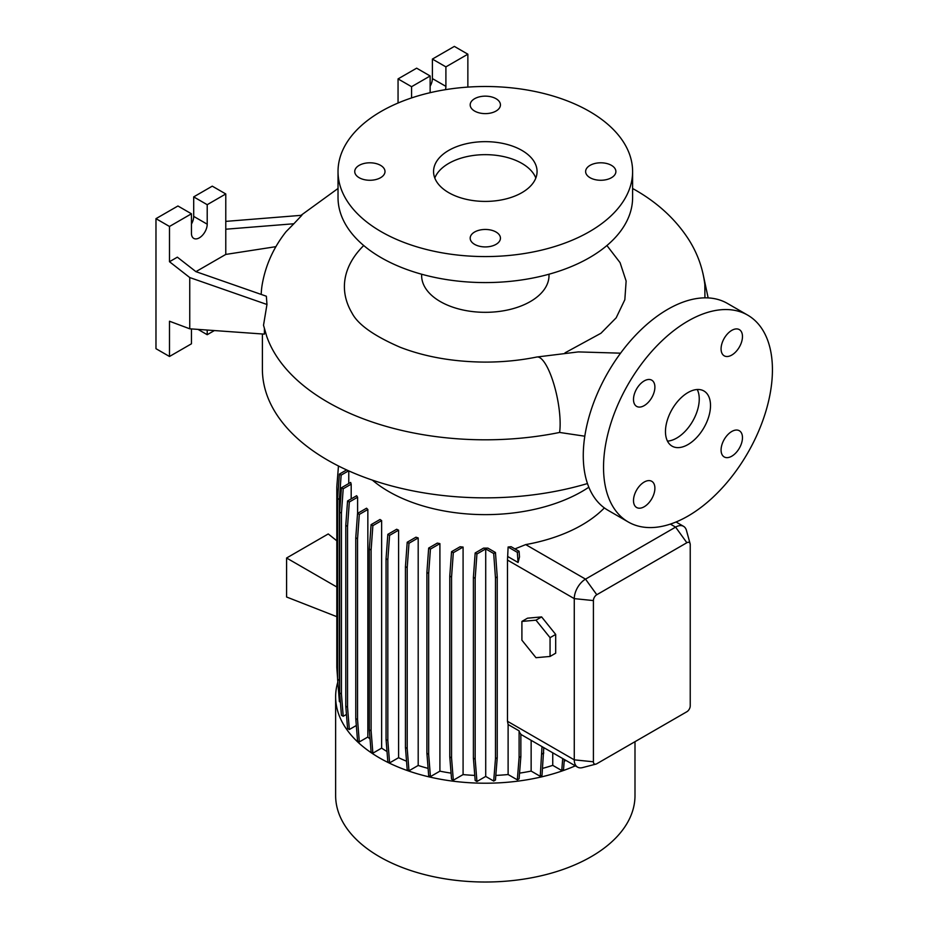 <?xml version="1.0" encoding="UTF-8"?>
<svg xmlns="http://www.w3.org/2000/svg" width="928" height="928" viewBox="0 0 928 928"><rect width="100%" height="100%" fill="white"/><g stroke="black" fill="none" stroke-linecap="round" stroke-linejoin="round"><path stroke-width="1.39" d="M687.984 444.558A31.842 18.386 120 0 0 708.795 416.498A31.842 18.386 120 0 0 703.911 390.978A31.842 18.386 120 0 0 687.984 392.556A31.842 18.386 120 0 0 667.186 420.616A31.842 18.386 120 0 0 672.058 446.136A31.842 18.386 120 0 0 687.984 444.558M667.464 441.113A31.842 18.386 120 0 0 676.721 438.062A31.842 18.386 120 0 0 697.253 389.505M380.573 165.358A15.126 8.735 0 0 0 364.078 163.467A15.126 8.735 0 0 0 354.74 171.541A15.126 8.735 0 0 0 359.171 177.712A15.126 8.735 0 0 0 375.654 179.603A15.126 8.735 0 0 0 385.004 171.541A15.126 8.735 0 0 0 380.573 165.358M496.016 98.704A15.126 8.735 0 0 0 479.521 96.814A15.126 8.735 0 0 0 470.183 104.887A15.126 8.735 0 0 0 474.614 111.058A15.126 8.735 0 0 0 491.109 112.949A15.126 8.735 0 0 0 500.447 104.887A15.126 8.735 0 0 0 496.016 98.704M611.459 165.358A15.126 8.735 0 0 0 594.964 163.467A15.126 8.735 0 0 0 585.626 171.541A15.126 8.735 0 0 0 590.057 177.712A15.126 8.735 0 0 0 606.552 179.603A15.126 8.735 0 0 0 615.89 171.541A15.126 8.735 0 0 0 611.459 165.358M496.016 232.012A15.126 8.735 0 0 0 479.521 230.121A15.126 8.735 0 0 0 470.183 238.183A15.126 8.735 0 0 0 474.614 244.366A15.126 8.735 0 0 0 491.109 246.256A15.126 8.735 0 0 0 500.447 238.183A15.126 8.735 0 0 0 496.016 232.012M731.774 456.193A15.126 8.735 120 0 0 741.658 442.865A15.126 8.735 120 0 0 739.338 430.743A15.126 8.735 120 0 0 731.774 431.485A15.126 8.735 120 0 0 721.891 444.825A15.126 8.735 120 0 0 724.211 456.947A15.126 8.735 120 0 0 731.774 456.193M731.774 355.064A15.126 8.735 120 0 0 741.658 341.736A15.126 8.735 120 0 0 739.338 329.614A15.126 8.735 120 0 0 731.774 330.368A15.126 8.735 120 0 0 721.891 343.696A15.126 8.735 120 0 0 724.211 355.818A15.126 8.735 120 0 0 731.774 355.064M644.194 405.629A15.126 8.735 120 0 0 654.078 392.3A15.126 8.735 120 0 0 651.758 380.178A15.126 8.735 120 0 0 644.194 380.921A15.126 8.735 120 0 0 634.311 394.261A15.126 8.735 120 0 0 636.631 406.383A15.126 8.735 120 0 0 644.194 405.629M644.194 506.758A15.126 8.735 120 0 0 654.078 493.429A15.126 8.735 120 0 0 651.758 481.307A15.126 8.735 120 0 0 644.194 482.05A15.126 8.735 120 0 0 634.311 495.378A15.126 8.735 120 0 0 636.631 507.5A15.126 8.735 120 0 0 644.194 506.758M262.392 333.976L262.392 369.158A222.929 128.702 0 0 0 327.677 460.16A222.929 128.702 0 0 0 587.47 483.546M584.814 436.206L559.607 432.448A222.929 128.702 180 0 1 327.677 402.114A222.929 128.702 180 0 1 266.719 336.342L263.517 325.264L266.962 304.488L189.753 277.553L189.753 328.802L264.41 334.126L264.41 328.837M372.372 480.124A136.578 78.857 0 0 0 388.739 491.538A136.578 78.857 0 0 0 588.839 487.212M337.827 682.057A149.675 86.42 0 0 0 335.634 696.789L335.634 795.598A149.675 86.42 0 0 0 379.471 856.706A149.675 86.42 0 0 0 542.59 875.44A149.675 86.42 0 0 0 634.996 795.598L634.996 741.681M335.634 696.789A149.675 86.42 0 0 0 379.471 757.898A149.675 86.42 0 0 0 575.314 765.844M421.625 274.212L421.625 275.546A63.696 36.772 0 0 0 440.278 301.554A63.696 36.772 0 0 0 509.692 309.523A63.696 36.772 0 0 0 549.005 275.546L549.005 274.212M606.912 245.526L620.078 262.659L626.133 281.056L624.834 299.721L616.18 317.805L600.95 333.256L565.001 352.849M338.024 171.541L338.024 197.536A147.285 85.04 0 0 0 381.164 257.671A147.285 85.04 0 0 0 541.685 276.103A147.285 85.04 0 0 0 632.606 197.536L632.606 171.541A147.285 85.04 0 0 0 589.466 111.406A147.285 85.04 0 0 0 428.945 92.974A147.285 85.04 0 0 0 338.024 171.541A147.285 85.04 0 0 0 381.164 231.664A147.285 85.04 0 0 0 541.685 250.096A147.285 85.04 0 0 0 632.606 171.541M521.907 150.406A51.748 29.882 0 0 0 465.508 143.933A51.748 29.882 0 0 0 433.562 171.541A51.748 29.882 0 0 0 448.723 192.664A51.748 29.882 0 0 0 505.122 199.137A51.748 29.882 0 0 0 537.068 171.541A51.748 29.882 0 0 0 521.907 150.406M535.827 178.037A51.748 29.882 0 0 0 521.907 163.409A51.748 29.882 0 0 0 470.867 155.846A51.748 29.882 0 0 0 434.803 178.037M275.941 246.662L225.782 254.423L225.782 193.964L207.211 204.694L207.211 224.193A11.148 6.438 -60 0 1 199.323 237.846A11.148 6.438 -60 0 1 193.755 238.392A11.148 6.438 -60 0 1 191.446 233.288L191.446 213.788L169.488 226.467L169.488 261.719L189.753 277.553M747.701 315.137L727.424 303.433A119.422 68.95 120 0 0 667.719 309.349A119.422 68.95 120 0 0 589.698 414.584A119.422 68.95 120 0 0 608.002 510.284L628.268 521.988A119.422 68.95 120 0 0 687.984 516.072A119.422 68.95 120 0 0 766.006 410.826A119.422 68.95 120 0 0 747.701 315.137A119.422 68.95 120 0 0 687.984 321.053A119.422 68.95 120 0 0 609.963 426.288A119.422 68.95 120 0 0 628.268 521.988M398.588 530.178A136.578 78.857 180 0 1 396.662 529.25L387.834 534.342L389.598 535.363L398.588 530.178L398.588 757.7A136.578 78.857 0 0 0 406.534 761.204M418.192 537.938A136.578 78.857 180 0 1 415.953 537.196L407.206 542.242L408.981 543.263L418.192 537.938L418.192 765.461A136.578 78.857 0 0 0 428.098 768.384M439.907 543.634A136.578 78.857 180 0 1 437.32 543.089L428.666 548.077L430.43 549.098L439.907 543.634L439.907 771.156A136.578 78.857 0 0 0 451.066 773.128M463.084 547.068A136.578 78.857 180 0 1 460.079 546.766L451.553 551.684L453.316 552.705L463.084 547.068L463.084 774.59A136.578 78.857 0 0 0 474.765 775.402M487.85 548.1A136.578 78.857 180 0 1 483.558 548.112L475.171 552.96L476.934 553.981L485.715 548.912L485.715 776.434L493.696 781.051L495.459 780.03L497.234 757.7L497.234 576.868L495.459 552.496L487.85 548.1M495.83 775.414A136.578 78.857 0 0 0 508.115 774.532L517.325 779.856L519.1 778.836L520.863 756.506L520.863 734.164A15.927 9.199 -60 0 1 519.1 730.858L508.115 724.513L508.115 774.532M508.115 556.73L518.068 562.484L519.506 556.939L519.1 551.313L511.108 546.696A136.578 78.857 180 0 1 508.115 547.01L507.488 560.071L507.488 721.288L508.115 724.513M604.372 507.906A136.578 78.857 180 0 1 525.712 544.597L514.924 548.9M595.892 764.115L582.552 767.595A15.927 9.199 -60 0 1 577.564 767.131A15.927 9.199 -60 0 1 574.27 759.846L574.27 598.63A15.927 9.199 -60 0 1 585.522 579.13L675.596 527.116A15.927 9.199 -60 0 1 683.565 526.338A15.927 9.199 -60 0 1 686.453 530.422L690.119 543.715A4.779 2.761 120 0 0 686.859 542.729L596.785 594.732A4.779 2.761 120 0 0 593.41 600.578L593.41 761.795A4.779 2.761 120 0 0 595.892 764.115A4.779 2.761 120 0 0 596.785 763.744L686.859 711.741A4.779 2.761 120 0 0 690.235 705.895L690.235 544.678A4.779 2.761 120 0 0 690.119 543.715M541.616 616.911L527.533 618.176L521.907 621.424L521.907 640.192L535.978 657.697L550.06 656.444L555.686 653.196L555.686 634.427L541.616 616.911L535.978 620.171L521.907 621.424M519.552 773.128A136.578 78.857 0 0 0 531.141 771.075L540.247 776.33L542.01 775.309L543.785 747.632M485.715 776.434L476.934 781.504L475.171 759.174L475.171 578.341L476.934 553.981M475.171 552.96L473.396 577.32L473.396 758.153L475.171 780.483L476.934 781.504M463.084 774.59L453.316 780.228L451.553 757.909L451.553 577.077L453.316 552.705M451.553 551.684L449.778 576.056L449.778 756.888L451.553 779.207L453.316 780.228M439.907 771.156L430.43 776.62L428.666 754.302L428.666 573.469L430.43 549.098M428.666 548.077L426.903 572.448L426.903 753.281L428.666 775.599L430.43 776.62M418.192 765.461L408.981 770.785L407.206 748.455L407.206 567.634L408.981 543.263M407.206 542.242L405.443 566.614L405.443 747.434L407.206 769.764L408.981 770.785M398.588 757.7L389.598 762.897L387.823 740.567L387.823 559.735L389.598 535.363M387.834 534.342L386.06 558.714L386.06 739.546L387.834 761.876L389.598 762.897M381.64 748.119L372.87 753.176L371.107 730.858L371.107 550.026L372.87 525.654L381.64 520.596L381.64 748.119A136.578 78.857 0 0 0 387.011 751.529M381.64 520.596A136.578 78.857 180 0 1 380.016 519.483L371.107 524.633L369.332 549.005L369.332 729.837L371.107 752.156L372.87 753.176M367.848 737.018L359.31 741.948L357.547 719.618L357.547 538.785L359.31 514.425L367.848 509.495L367.848 737.018A136.578 78.857 0 0 0 370.075 739.106M367.848 509.495A136.578 78.857 180 0 1 366.548 508.208L357.547 513.404L355.772 537.764L355.772 718.597L357.547 740.927L359.31 741.948M356.317 725.487L349.322 729.524L347.548 707.194L347.548 526.373L349.322 502.002L357.605 497.222A136.578 78.857 180 0 1 356.654 495.726L347.559 500.981L349.322 502.002M347.559 500.981L345.784 525.352L345.784 706.173L347.559 728.503L349.322 729.524M346.434 714.421L343.209 716.288L341.434 693.97L341.434 513.138L343.209 488.766L351.19 484.161A136.578 78.857 180 0 1 350.656 482.432L341.434 487.745L343.209 488.766M341.434 487.745L339.671 512.117L339.671 692.949L341.434 715.268L343.209 716.288M339.671 684.006L339.381 680.328L337.606 679.308L339.381 701.626L340.402 702.218M338.616 691.963L338.36 688.82M564.189 761.169A136.578 78.857 0 0 0 565.952 760.426M542.555 768.384A136.578 78.857 0 0 0 552.752 765.356L561.753 770.553L563.528 769.532L564.317 759.487M531.141 740.335L531.141 771.075M348.766 470.89L348.766 483.523M351.19 484.161L351.19 498.881M357.605 497.222L357.605 513.37M552.752 752.817L552.752 765.356M191.446 328.918L191.446 343.801L169.488 356.48L169.488 321.227L189.753 328.802M266.962 304.488L266.359 296.229L195.889 271.637L177.364 257.172L169.488 261.719M191.446 213.788L177.932 205.993L155.974 218.66L155.974 348.684L169.488 356.48M225.782 193.964L212.268 186.157L193.697 196.887L193.697 216.386A11.148 6.438 -60 0 1 191.446 224.066M207.211 330.043L207.211 334.706L214.391 330.554M207.211 334.706L198 329.382M169.488 226.467L155.974 218.66M207.211 204.694L193.697 196.887M225.782 254.423L195.936 271.649M225.782 229.216L293.851 223.764L286.079 231.664C273.389 247.753 265.385 265.617 262.079 285.256A224.158 129.421 0 0 0 261.197 294.42M293.851 223.764L301.855 215.284L225.782 221.386M467.863 87.093L467.863 54.195L454.349 46.4L432.39 59.079L432.39 78.578A11.148 6.438 -60 0 1 430.14 86.246M430.14 92.684L430.14 75.98L416.637 68.173L398.054 78.903L398.054 103.031M467.863 54.195L445.904 66.874L445.904 86.374A11.148 6.438 -60 0 1 445.452 89.668M445.904 66.874L432.39 59.079M430.14 75.98L411.568 86.698L398.054 78.903M411.568 86.698L411.568 97.927M363.73 245.537A140.917 81.362 0 0 0 351.99 313.003C357.848 324.452 373.903 335.866 400.165 347.258C425.175 356.92 453.467 361.862 485.054 362.106C502.918 362.094 520.167 360.4 536.79 357.025A43.79 11.913 78.5 0 1 552.079 378.612A43.79 11.913 78.5 0 1 560.141 423.76A43.79 11.913 78.5 0 1 559.607 432.448M704.932 297.842L704.816 284.478C702.925 268.528 697.589 253.588 688.773 239.633C675.77 219.472 657.848 202.884 635.007 189.846L632.606 188.477M339.671 692.949L341.434 693.97M339.671 512.117L341.434 513.138M386.06 739.546L387.823 740.567M386.06 558.714L387.823 559.735M473.396 758.153L475.171 759.174M473.396 577.32L475.171 578.341M493.696 781.051L495.471 758.721L495.471 577.889L493.696 553.517L485.715 548.912M493.696 553.517L495.459 552.496M495.471 758.721L497.234 757.7M495.471 577.889L497.234 576.868M336.818 587.006L286.59 558.006L286.59 597.006L336.818 616.679M286.59 558.006L328.245 533.948L336.818 540.804M345.784 706.173L347.548 707.194M345.784 525.352L347.548 526.373M405.443 747.434L407.206 748.455M405.443 566.614L407.206 567.634M517.325 779.856L519.1 757.526L519.1 730.858M519.1 757.526L520.863 756.506M518.068 562.484L517.325 552.334L508.115 547.01M517.325 552.334L519.1 551.313M339.381 680.328L339.381 499.496L341.144 475.124L348.603 470.821M337.606 678.438L336.818 667.58L336.818 486.748L338.465 465.995M337.606 679.308L337.606 498.475L339.381 474.104L346.631 469.916M339.381 474.104L341.144 475.124M337.606 498.475L339.381 499.496M355.772 718.597L357.547 719.618M355.772 537.764L357.547 538.785M357.547 513.404L359.31 514.425M426.903 753.281L428.666 754.302M426.903 572.448L428.666 573.469M561.753 770.553L562.704 758.559M369.332 729.837L371.107 730.858M369.332 549.005L371.107 550.026M371.107 524.633L372.87 525.654M449.778 756.888L451.553 757.909M449.778 576.056L451.553 577.077M540.247 776.33L542.01 746.611M542.01 754L543.785 752.979M550.06 656.444L550.06 637.675L555.686 634.427M550.06 637.675L535.978 620.171M593.41 761.795L574.27 759.846L507.488 721.288M593.41 600.578L574.27 598.63L507.488 560.071M686.859 542.729L675.596 527.116L670.364 524.1M596.785 594.732L585.522 579.13L525.712 544.597M207.211 224.193L193.697 216.386M445.904 86.374L432.39 78.578M632.606 188.732A43.79 25.276 -60 0 1 635.007 189.846M620.577 353.174L578.33 351.909L536.79 357.025M683.565 526.338L676.036 521.988M577.564 767.131L520.863 734.396M708.145 297.911L702.867 273.064M338.024 188.477L300.985 215.354"/></g></svg>
